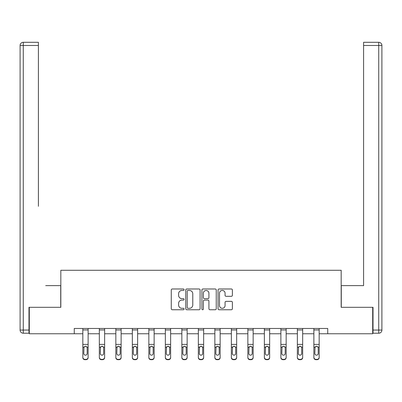 <?xml version="1.0" encoding="UTF-8"?>
<svg xmlns="http://www.w3.org/2000/svg" width="402" height="402" viewBox="0 0 402 402"><rect width="100%" height="100%" fill="white"/><g stroke="black" fill="none" stroke-linecap="round" stroke-linejoin="round"><path stroke-width="0.6" d="M184.076 289.716A0.729 0.729 0 0 0 183.347 288.988L172.312 288.988A1.04 1.04 0 0 0 171.277 290.028L171.277 308.721A1.04 1.04 0 0 0 172.312 309.756L183.347 309.756A0.729 0.729 0 0 0 184.076 309.032A0.729 0.729 0 0 0 183.347 308.304L181.92 308.304A3.322 3.322 0 0 1 178.599 304.982L178.599 303.425A3.322 3.322 0 0 1 181.92 300.098L183.347 300.098A0.729 0.729 0 0 0 184.076 299.374A0.729 0.729 0 0 0 183.347 298.646L181.92 298.646A3.322 3.322 0 0 1 178.599 295.324L178.599 293.767A3.322 3.322 0 0 1 181.92 290.445L183.347 290.445A0.729 0.729 0 0 0 184.076 289.716M231.346 296.309A1.04 1.04 0 0 0 232.386 295.274L232.386 290.028A1.04 1.04 0 0 0 231.346 288.988L219.095 288.988A1.04 1.04 0 0 0 218.055 290.028L218.055 308.721A1.04 1.04 0 0 0 219.095 309.756L231.346 309.756A1.04 1.04 0 0 0 232.386 308.721L232.386 302.384A1.04 1.04 0 0 0 231.346 301.344L226.105 301.344A1.04 1.04 0 0 0 225.065 302.384L225.065 305.525A2.779 2.779 0 0 1 222.286 308.304A2.779 2.779 0 0 1 219.507 305.525L219.507 293.219A2.779 2.779 0 0 1 222.286 290.445A2.779 2.779 0 0 1 225.065 293.219L225.065 295.274A1.04 1.04 0 0 0 226.105 296.309L231.346 296.309M38.401 42.305L23.276 42.305L38.401 42.305L31.632 42.305L38.401 42.305L38.401 45.481L23.276 45.481L23.276 330.052L28.984 330.052L28.984 307.309L60.828 307.309L60.828 270.28L341.172 270.28L341.172 307.309L372.694 307.309L372.694 333.755L327.736 333.755L327.736 328.464L74.264 328.464L74.264 333.755L82.832 333.755M29.306 307.309L29.306 333.755L74.264 333.755M200.09 290.028A1.04 1.04 0 0 0 199.055 288.988L186.799 288.988A1.04 1.04 0 0 0 185.759 290.028L185.759 308.721A1.04 1.04 0 0 0 186.799 309.756L199.055 309.756A1.04 1.04 0 0 0 200.09 308.721L200.09 290.028M202.945 288.988L215.201 288.988A1.04 1.04 0 0 1 216.241 290.028L216.241 308.721A1.04 1.04 0 0 1 215.201 309.756L209.955 309.756A1.04 1.04 0 0 1 208.919 308.721L208.919 301.138A1.04 1.04 0 0 0 207.879 300.098L204.402 300.098A1.04 1.04 0 0 0 203.362 301.138L203.362 309.032A0.729 0.729 0 0 1 202.633 309.756A0.729 0.729 0 0 1 201.91 309.032L201.91 290.028A1.04 1.04 0 0 1 202.945 288.988M88.123 333.755L99.334 333.755M104.626 333.755L115.841 333.755M121.128 333.755L132.343 333.755M137.63 333.755L148.846 333.755M154.137 333.755L165.348 333.755M170.639 333.755L181.85 333.755M187.141 333.755L198.357 333.755M203.643 333.755L214.859 333.755M220.15 333.755L231.361 333.755M236.652 333.755L247.863 333.755M253.154 333.755L264.37 333.755M269.657 333.755L280.872 333.755M286.159 333.755L297.374 333.755M302.666 333.755L313.877 333.755M319.168 333.755L327.736 333.755M187.94 290.445A0.729 0.729 0 0 0 187.216 291.169L187.216 307.575A0.729 0.729 0 0 0 187.94 308.304L189.448 308.304A3.322 3.322 0 0 0 192.769 304.982L192.769 293.767A3.322 3.322 0 0 0 189.448 290.445L187.94 290.445M208.919 293.274A2.779 2.779 0 0 0 206.141 290.495A2.779 2.779 0 0 0 203.362 293.274L203.362 297.611A1.04 1.04 0 0 0 204.402 298.646L207.879 298.646A1.04 1.04 0 0 0 208.919 297.611L208.919 293.274M82.832 347.464L82.832 357.262A2.116 2.1 -0 0 0 84.948 359.363L86.008 359.363A2.116 2.1 -0 0 0 88.123 357.262L88.123 357.594A2.116 2.1 180 0 1 86.008 359.695L86.008 359.363M87.169 353.484L87.169 347.916L87.169 353.484A1.693 1.678 180 0 1 85.48 355.167A1.693 1.678 180 0 0 87.169 353.484M83.787 353.815L83.787 353.484A1.693 1.678 180 0 0 85.48 355.167M84.596 346.464L83.787 347.785M86.36 346.464L85.48 346.212L86.983 347.132L87.169 347.916M88.123 328.464L88.123 357.262M82.832 328.464L82.832 357.262M84.948 359.363L84.948 359.695L86.008 359.695M84.948 359.695A2.116 2.1 180 0 1 82.832 357.594M82.832 347.132L83.973 347.132L83.787 353.484M83.973 347.132L85.48 346.212M60.722 307.309L60.722 285.621L45.702 285.621M38.401 45.481L38.401 206.281M20.1 330.052L23.276 330.052L23.276 333.228L28.984 333.228L23.276 333.228A3.176 3.176 0 0 1 20.1 330.052L20.1 45.481A3.176 3.176 0 0 1 23.276 42.305A3.176 3.176 0 0 0 20.1 45.481A3.176 3.176 0 0 1 23.276 42.305A3.176 3.176 0 0 0 20.1 45.481L23.276 45.481L23.276 42.305M28.984 330.052L28.984 333.228M356.298 285.621L363.599 285.621L363.599 42.305L378.724 42.305L370.368 42.305M341.278 307.309L341.278 285.621L363.599 285.621L363.599 206.281M373.016 330.052L378.724 330.052L378.724 333.228A3.176 3.176 0 0 0 381.9 330.052L381.9 45.481L381.9 330.052A3.176 3.176 0 0 1 378.724 333.228L373.016 333.228L373.016 307.309L372.694 307.309M378.724 42.305A3.176 3.176 0 0 1 381.9 45.481A3.176 3.176 0 0 0 378.724 42.305L378.724 45.481L363.599 45.481M99.334 347.464L99.334 357.594A2.116 2.1 180 0 0 101.45 359.695L102.51 359.695L102.51 359.363A2.116 2.1 -0 0 0 104.626 357.262L104.626 357.594A2.116 2.1 180 0 1 102.51 359.695M103.676 353.484L103.676 347.916L103.676 353.484A1.693 1.678 180 0 1 101.982 355.167A1.693 1.678 180 0 0 103.676 353.484M100.289 353.815L100.289 353.484A1.693 1.678 180 0 0 101.982 355.167M101.098 346.464L100.289 347.785M102.867 346.464L101.982 346.212L103.485 347.132L103.676 347.916M115.841 347.464L115.841 357.594A2.116 2.1 180 0 0 117.957 359.695L119.012 359.695L119.012 359.363A2.116 2.1 -0 0 0 121.128 357.262L121.128 357.594A2.116 2.1 180 0 1 119.012 359.695M120.178 353.484L120.178 347.916L120.178 353.484A1.693 1.678 180 0 1 118.484 355.167A1.693 1.678 180 0 0 120.178 353.484M116.791 353.815L116.791 353.484A1.693 1.678 180 0 0 118.484 355.167M117.6 346.464L116.791 347.785M119.369 346.464L118.484 346.212L119.987 347.132L120.178 347.916M104.626 328.464L104.626 357.262M101.45 359.363L101.45 359.695A2.116 2.1 180 0 1 99.334 357.594L99.334 357.262A2.116 2.1 -0 0 0 101.45 359.363L102.51 359.363M99.334 328.464L99.334 357.262M99.334 347.132L100.475 347.132L100.289 353.484M100.475 347.132L101.982 346.212M121.128 328.464L121.128 357.262M117.957 359.363L117.957 359.695A2.116 2.1 180 0 1 115.841 357.594L115.841 357.262A2.116 2.1 -0 0 0 117.957 359.363L119.012 359.363M115.841 328.464L115.841 357.262M115.841 347.132L116.977 347.132L116.791 353.484M116.977 347.132L118.484 346.212M132.343 347.464L132.343 357.594A2.116 2.1 180 0 0 134.459 359.695L135.514 359.695L135.514 359.363A2.116 2.1 -0 0 0 137.63 357.262L137.63 357.594A2.116 2.1 180 0 1 135.514 359.695M136.68 353.484L136.68 347.916L136.68 353.484A1.693 1.678 180 0 1 134.987 355.167A1.693 1.678 180 0 0 136.68 353.484M133.293 353.815L133.293 353.484A1.693 1.678 180 0 0 134.987 355.167M134.102 346.464L133.293 347.785M135.871 346.464L134.987 346.212L136.494 347.132L136.68 347.916M148.846 347.464L148.846 357.594A2.116 2.1 180 0 0 150.961 359.695L152.021 359.695L152.021 359.363A2.116 2.1 -0 0 0 154.137 357.262L154.137 357.594A2.116 2.1 180 0 1 152.021 359.695M153.182 353.484L153.182 347.916L153.182 353.484A1.693 1.678 180 0 1 151.489 355.167A1.693 1.678 180 0 0 153.182 353.484M149.8 353.815L149.8 353.484A1.693 1.678 180 0 0 151.489 355.167M150.609 346.464L149.8 347.785M152.373 346.464L151.489 346.212L152.996 347.132L153.182 347.916M165.348 347.464L165.348 357.594A2.116 2.1 180 0 0 167.463 359.695L168.523 359.695L168.523 359.363A2.116 2.1 -0 0 0 170.639 357.262L170.639 357.594A2.116 2.1 180 0 1 168.523 359.695M169.684 353.484L169.684 347.916L169.684 353.484A1.693 1.678 180 0 1 167.996 355.167A1.693 1.678 180 0 0 169.684 353.484M166.302 353.815L166.302 353.484A1.693 1.678 180 0 0 167.996 355.167M167.111 346.464L166.302 347.785M168.875 346.464L167.996 346.212L169.498 347.132L169.684 347.916M137.63 328.464L137.63 357.262M134.459 359.363L134.459 359.695A2.116 2.1 180 0 1 132.343 357.594L132.343 357.262A2.116 2.1 -0 0 0 134.459 359.363L135.514 359.363M132.343 328.464L132.343 357.262M132.343 347.132L133.484 347.132L133.293 353.484M133.484 347.132L134.987 346.212M154.137 328.464L154.137 357.262M150.961 359.363L150.961 359.695A2.116 2.1 180 0 1 148.846 357.594L148.846 357.262A2.116 2.1 -0 0 0 150.961 359.363L152.021 359.363M148.846 328.464L148.846 357.262M148.846 347.132L149.986 347.132L149.8 353.484M149.986 347.132L151.489 346.212M170.639 328.464L170.639 357.262M167.463 359.363L167.463 359.695A2.116 2.1 180 0 1 165.348 357.594L165.348 357.262A2.116 2.1 -0 0 0 167.463 359.363L168.523 359.363M165.348 328.464L165.348 357.262M165.348 347.132L166.488 347.132L166.302 353.484M166.488 347.132L167.996 346.212M181.85 347.464L181.85 357.594A2.116 2.1 180 0 0 183.97 359.695L185.026 359.695L185.026 359.363A2.116 2.1 -0 0 0 187.141 357.262L187.141 357.594A2.116 2.1 180 0 1 185.026 359.695M186.191 353.484L186.191 347.916L186.191 353.484A1.693 1.678 180 0 1 184.498 355.167A1.693 1.678 180 0 0 186.191 353.484M182.804 353.815L182.804 353.484A1.693 1.678 180 0 0 184.498 355.167M183.613 346.464L182.804 347.785M185.382 346.464L184.498 346.212L186 347.132L186.191 347.916M187.141 328.464L187.141 357.262M183.97 359.363L183.97 359.695A2.116 2.1 180 0 1 181.85 357.594L181.85 357.262A2.116 2.1 -0 0 0 183.97 359.363L185.026 359.363M181.85 328.464L181.85 357.262M181.85 347.132L182.99 347.132L182.804 353.484M182.99 347.132L184.498 346.212M198.357 347.464L198.357 357.594A2.116 2.1 180 0 0 200.472 359.695L201.528 359.695L201.528 359.363A2.116 2.1 -0 0 0 203.643 357.262L203.643 357.594A2.116 2.1 180 0 1 201.528 359.695M202.693 353.484L202.693 347.916L202.693 353.484A1.693 1.678 180 0 1 201 355.167A1.693 1.678 180 0 0 202.693 353.484M199.307 353.815L199.307 353.484A1.693 1.678 180 0 0 201 355.167M200.116 346.464L199.307 347.785M201.884 346.464L201 346.212L202.507 347.132L202.693 347.916M203.643 328.464L203.643 357.262M200.472 359.363L200.472 359.695A2.116 2.1 180 0 1 198.357 357.594L198.357 357.262A2.116 2.1 -0 0 0 200.472 359.363L201.528 359.363M198.357 328.464L198.357 357.262M198.357 347.132L199.492 347.132L199.307 353.484M199.492 347.132L201 346.212M214.859 347.464L214.859 357.594A2.116 2.1 180 0 0 216.974 359.695L218.03 359.695L218.03 359.363A2.116 2.1 -0 0 0 220.15 357.262L220.15 357.594A2.116 2.1 180 0 1 218.03 359.695M219.196 353.484L219.196 347.916L219.196 353.484A1.693 1.678 180 0 1 217.502 355.167A1.693 1.678 180 0 0 219.196 353.484M215.809 353.815L215.809 353.484A1.693 1.678 180 0 0 217.502 355.167M216.618 346.464L215.809 347.785M218.386 346.464L217.502 346.212L219.01 347.132L219.196 347.916M220.15 328.464L220.15 357.262M216.974 359.363L216.974 359.695A2.116 2.1 180 0 1 214.859 357.594L214.859 357.262A2.116 2.1 -0 0 0 216.974 359.363L218.03 359.363M214.859 328.464L214.859 357.262M214.859 347.132L216 347.132L215.809 353.484M216 347.132L217.502 346.212M231.361 347.464L231.361 357.594A2.116 2.1 180 0 0 233.477 359.695L234.537 359.695L234.537 359.363A2.116 2.1 -0 0 0 236.652 357.262L236.652 357.594A2.116 2.1 180 0 1 234.537 359.695M235.698 353.484L235.698 347.916L235.698 353.484A1.693 1.678 180 0 1 234.004 355.167A1.693 1.678 180 0 0 235.698 353.484M232.316 353.815L232.316 353.484A1.693 1.678 180 0 0 234.004 355.167M233.125 346.464L232.316 347.785M234.889 346.464L234.004 346.212L235.512 347.132L235.698 347.916M236.652 328.464L236.652 357.262M233.477 359.363L233.477 359.695A2.116 2.1 180 0 1 231.361 357.594L231.361 357.262A2.116 2.1 -0 0 0 233.477 359.363L234.537 359.363M231.361 328.464L231.361 357.262M231.361 347.132L232.502 347.132L232.316 353.484M232.502 347.132L234.004 346.212M247.863 347.464L247.863 357.594A2.116 2.1 180 0 0 249.979 359.695L251.039 359.695L251.039 359.363A2.116 2.1 -0 0 0 253.154 357.262L253.154 357.594A2.116 2.1 180 0 1 251.039 359.695M252.2 353.484L252.2 347.916L252.2 353.484A1.693 1.678 180 0 1 250.511 355.167A1.693 1.678 180 0 0 252.2 353.484M248.818 353.815L248.818 353.484A1.693 1.678 180 0 0 250.511 355.167M249.627 346.464L248.818 347.785M251.391 346.464L250.511 346.212L252.014 347.132L252.2 347.916M253.154 328.464L253.154 357.262M249.979 359.363L249.979 359.695A2.116 2.1 180 0 1 247.863 357.594L247.863 357.262A2.116 2.1 -0 0 0 249.979 359.363L251.039 359.363M247.863 328.464L247.863 357.262M247.863 347.132L249.004 347.132L248.818 353.484M249.004 347.132L250.511 346.212M264.37 347.464L264.37 357.594A2.116 2.1 180 0 0 266.486 359.695L267.541 359.695L267.541 359.363A2.116 2.1 -0 0 0 269.657 357.262L269.657 357.594A2.116 2.1 180 0 1 267.541 359.695M268.707 353.484L268.707 347.916L268.707 353.484A1.693 1.678 180 0 1 267.013 355.167A1.693 1.678 180 0 0 268.707 353.484M265.32 353.815L265.32 353.484A1.693 1.678 180 0 0 267.013 355.167M266.129 346.464L265.32 347.785M267.898 346.464L267.013 346.212L268.516 347.132L268.707 347.916M269.657 328.464L269.657 357.262M266.486 359.363L266.486 359.695A2.116 2.1 180 0 1 264.37 357.594L264.37 357.262A2.116 2.1 -0 0 0 266.486 359.363L267.541 359.363M264.37 328.464L264.37 357.262M264.37 347.132L265.506 347.132L265.32 353.484M265.506 347.132L267.013 346.212M280.872 347.464L280.872 357.594A2.116 2.1 180 0 0 282.988 359.695L284.043 359.695L284.043 359.363A2.116 2.1 -0 0 0 286.159 357.262L286.159 357.594A2.116 2.1 180 0 1 284.043 359.695M285.209 353.484L285.209 347.916L285.209 353.484A1.693 1.678 180 0 1 283.516 355.167A1.693 1.678 180 0 0 285.209 353.484M281.822 353.815L281.822 353.484A1.693 1.678 180 0 0 283.516 355.167M282.631 346.464L281.822 347.785M284.4 346.464L283.516 346.212L285.023 347.132L285.209 347.916M286.159 328.464L286.159 357.262M282.988 359.363L282.988 359.695A2.116 2.1 180 0 1 280.872 357.594L280.872 357.262A2.116 2.1 -0 0 0 282.988 359.363L284.043 359.363M280.872 328.464L280.872 357.262M280.872 347.132L282.013 347.132L281.822 353.484M282.013 347.132L283.516 346.212M297.374 347.464L297.374 357.594A2.116 2.1 180 0 0 299.49 359.695L300.55 359.695L300.55 359.363A2.116 2.1 -0 0 0 302.666 357.262L302.666 357.594A2.116 2.1 180 0 1 300.55 359.695M301.711 353.484L301.711 347.916L301.711 353.484A1.693 1.678 180 0 1 300.018 355.167A1.693 1.678 180 0 0 301.711 353.484M298.324 353.815L298.324 353.484A1.693 1.678 180 0 0 300.018 355.167M299.133 346.464L298.324 347.785M300.902 346.464L300.018 346.212L301.525 347.132L301.711 347.916M302.666 328.464L302.666 357.262M299.49 359.363L299.49 359.695A2.116 2.1 180 0 1 297.374 357.594L297.374 357.262A2.116 2.1 -0 0 0 299.49 359.363L300.55 359.363M297.374 328.464L297.374 357.262M297.374 347.132L298.515 347.132L298.324 353.484M298.515 347.132L300.018 346.212M313.877 347.464L313.877 357.594A2.116 2.1 180 0 0 315.992 359.695L317.052 359.695L317.052 359.363A2.116 2.1 -0 0 0 319.168 357.262L319.168 357.594A2.116 2.1 180 0 1 317.052 359.695M318.213 353.484L318.213 347.916L318.213 353.484A1.693 1.678 180 0 1 316.52 355.167A1.693 1.678 180 0 0 318.213 353.484M314.831 353.815L314.831 353.484A1.693 1.678 180 0 0 316.52 355.167M315.64 346.464L314.831 347.785M317.404 346.464L316.52 346.212L318.027 347.132L318.213 347.916M319.168 328.464L319.168 357.262M315.992 359.363L315.992 359.695A2.116 2.1 180 0 1 313.877 357.594L313.877 357.262A2.116 2.1 -0 0 0 315.992 359.363L317.052 359.363M313.877 328.464L313.877 357.262M313.877 347.132L315.017 347.132L314.831 353.484M315.017 347.132L316.52 346.212M82.832 328.489L88.123 328.489M86.983 347.132L88.123 347.132M82.832 344.398L88.123 344.398M82.832 329.936L88.123 329.936M381.9 330.052L378.724 330.052L378.724 45.481L381.9 45.481M99.334 328.489L104.626 328.489M103.485 347.132L104.626 347.132M99.334 344.398L104.626 344.398M99.334 329.936L104.626 329.936M115.841 328.489L121.128 328.489M119.987 347.132L121.128 347.132M115.841 344.398L121.128 344.398M115.841 329.936L121.128 329.936M132.343 328.489L137.63 328.489M136.494 347.132L137.63 347.132M132.343 344.398L137.63 344.398M132.343 329.936L137.63 329.936M148.846 328.489L154.137 328.489M152.996 347.132L154.137 347.132M148.846 344.398L154.137 344.398M148.846 329.936L154.137 329.936M165.348 328.489L170.639 328.489M169.498 347.132L170.639 347.132M165.348 344.398L170.639 344.398M165.348 329.936L170.639 329.936M181.85 328.489L187.141 328.489M186 347.132L187.141 347.132M181.85 344.398L187.141 344.398M181.85 329.936L187.141 329.936M198.357 328.489L203.643 328.489M202.507 347.132L203.643 347.132M198.357 344.398L203.643 344.398M198.357 329.936L203.643 329.936M214.859 328.489L220.15 328.489M219.01 347.132L220.15 347.132M214.859 344.398L220.15 344.398M214.859 329.936L220.15 329.936M231.361 328.489L236.652 328.489M235.512 347.132L236.652 347.132M231.361 344.398L236.652 344.398M231.361 329.936L236.652 329.936M247.863 328.489L253.154 328.489M252.014 347.132L253.154 347.132M247.863 344.398L253.154 344.398M247.863 329.936L253.154 329.936M264.37 328.489L269.657 328.489M268.516 347.132L269.657 347.132M264.37 344.398L269.657 344.398M264.37 329.936L269.657 329.936M280.872 328.489L286.159 328.489M285.023 347.132L286.159 347.132M280.872 344.398L286.159 344.398M280.872 329.936L286.159 329.936M297.374 328.489L302.666 328.489M301.525 347.132L302.666 347.132M297.374 344.398L302.666 344.398M297.374 329.936L302.666 329.936M313.877 328.489L319.168 328.489M318.027 347.132L319.168 347.132M313.877 344.398L319.168 344.398M313.877 329.936L319.168 329.936"/></g></svg>
